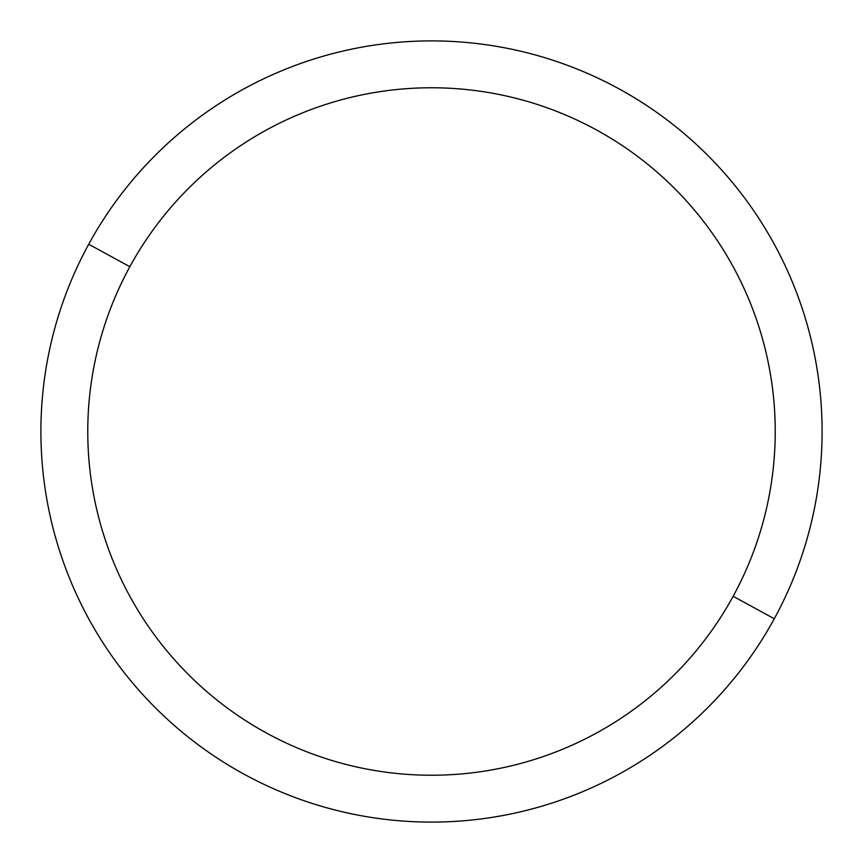 <?xml version="1.0" encoding="UTF-8"?>
<svg xmlns="http://www.w3.org/2000/svg" width="863" height="863" viewBox="0 0 863 863"><rect width="100%" height="100%" fill="white"/><g stroke="black" fill="none" stroke-linecap="round" stroke-linejoin="round"><path stroke-width="1.29" d="M774.284 618.76L733.151 596.29A343.722 343.722 0 0 0 596.29 129.849A343.722 343.722 0 0 0 129.849 266.71L88.716 244.24A390.594 390.594 0 0 1 618.76 88.716A390.594 390.594 0 0 1 774.284 618.76A390.594 390.594 0 0 1 244.24 774.284A390.594 390.594 0 0 1 88.716 244.24L129.849 266.71A343.722 343.722 0 0 0 266.71 733.151A343.722 343.722 0 0 0 733.151 596.29L774.284 618.76A390.594 390.594 0 0 0 618.76 88.716A390.594 390.594 0 0 0 88.716 244.24A390.594 390.594 0 0 0 244.24 774.284A390.594 390.594 0 0 0 774.284 618.76M733.151 596.29A343.722 343.722 0 0 1 266.71 733.151A343.722 343.722 0 0 1 129.849 266.71A343.722 343.722 0 0 1 596.29 129.849A343.722 343.722 0 0 1 733.151 596.29"/></g></svg>
